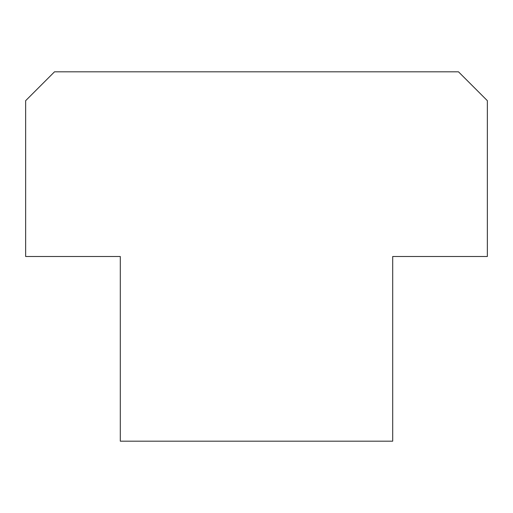 <?xml version="1.0" encoding="UTF-8"?>
<svg xmlns="http://www.w3.org/2000/svg" width="513" height="513" viewBox="0 0 513 513"><rect width="100%" height="100%" fill="white"/><g stroke="black" fill="none" stroke-linecap="round" stroke-linejoin="round"><path stroke-width="0.77" d="M487.35 256.5L392.701 256.5L392.701 441.18L120.298 441.18L120.298 256.5L25.65 256.5L25.65 100.676L54.506 71.82L458.494 71.82L487.35 100.676L487.35 256.5"/></g></svg>
